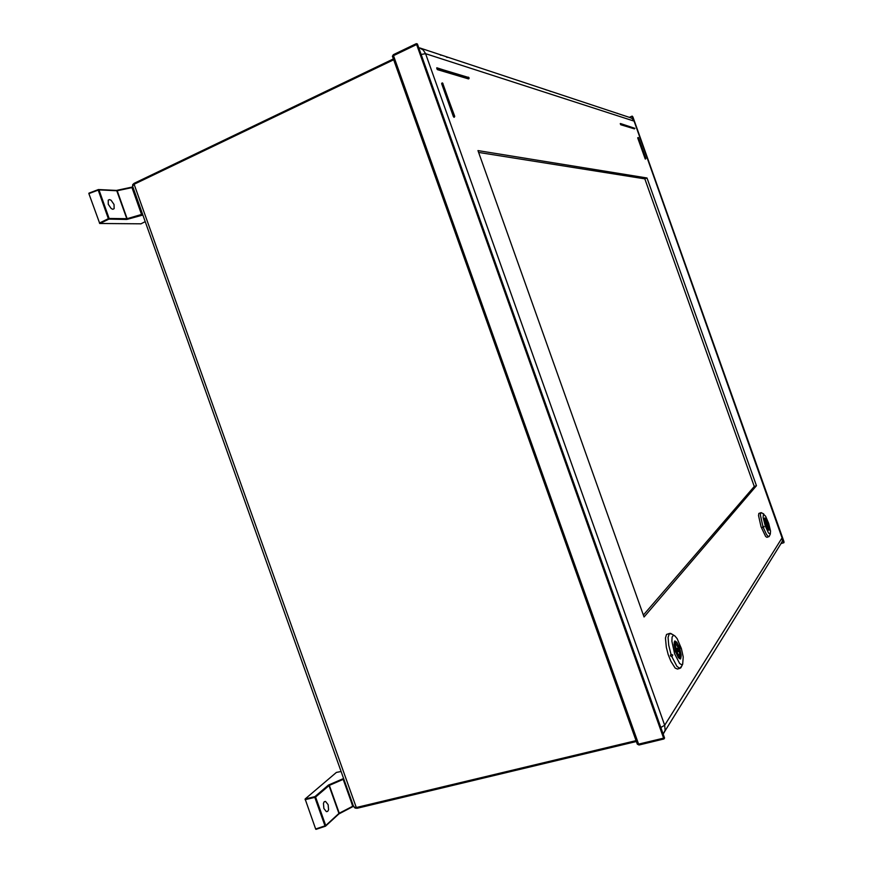 <?xml version="1.0" encoding="UTF-8"?>
<svg xmlns="http://www.w3.org/2000/svg" width="873" height="873" viewBox="0 0 873 873"><rect width="100%" height="100%" fill="white"/><g stroke="black" fill="none" stroke-linecap="round" stroke-linejoin="round"><path stroke-width="1.31" d="M132.598 187.008L132.751 184.607L134.104 183.275L393.363 58.949L133.907 183.646L356.326 807.558L354.416 807.339L353.238 805.583M393.658 59.79L134.016 184.279L132.543 186.189L353.238 805.593M663.949 738.94L416.312 43.65L417.436 44.01L664.517 738.001L663.949 738.94M629.466 117.298L632.205 116.153L632.98 116.949L783.998 541.587L783.91 542.711L781.106 543.53M416.377 44.676L393.494 55.632L393.33 55.054L416.235 43.748M393.494 55.632L392.479 56.494L637.323 744.091L638.643 744.091L393.494 55.632M663.753 738.984L638.883 744.636L638.643 744.091L663.284 738.187M468.517 78.93L437.406 69.622L437.046 67.81M620.681 124.73L621.129 124.119L620.889 124.643L634.867 128.276L634.431 128.866L620.67 124.73L620.256 123.639L620.998 123.726L620.288 123.606M469.085 78.144L468.823 78.799M454.069 117.266L441.618 83.557L442.698 83.295L442.076 82.913L442.927 83.426M645.867 158.591L645.147 158.799L637.672 137.781L638.152 137.465M780.811 543.824L782.437 541.042L782.252 537.703L664.68 725.288L665.095 730.275L663.185 734.248L664.888 731.116M631.812 118.171L419.727 47.939L423.296 50.088L425.598 53.722L634.082 121.107L632.238 118.488L629.018 117.255M619.634 114.167L620.234 114.363M617.451 113.315L616.905 113.261M550.034 91.218L550.743 91.458M546.771 89.995L546.116 89.93M447.325 57.367L446.474 57.083M440.396 55.086L441.192 55.163M679.805 648.879L681.136 654.968L680.471 658.984L678.397 657.718L675.538 651.564L674.076 644.383L674.753 641.055L676.771 642.19L678.899 646.206L679.456 645.431L680.405 648.082L679.685 648.497M682.686 664.167L683.188 656.976L681.333 648.53L677.077 638.578L674.884 635.882L673.29 635.315L672.068 637.017L671.85 641.251L674.6 653.724L679.576 663.458L681.737 664.779L682.686 664.167M671.915 634.125L669.318 633.569L668.074 637.388L668.707 645.136L670.529 652.655L671.13 654.543L672.788 654.99L671.904 656.703L676.913 666.328L679.674 668.325L681.486 666.47M680.122 668.271L677.481 669.013L675.145 668.031L670.857 661.33L668.205 654.51L666.285 647.177L665.444 638.01L666.525 634.475L669.787 633.318M671.13 654.543L670.431 655.896L671.904 656.703M677.961 649.534L677.241 648.333L676.99 649.043L678.135 651.662L677.961 649.534M675.004 643.892L675.102 642.037L678.67 648.541L680.547 658.187L676.771 651.913L675.004 643.892M675.888 652.458L679.478 658.7L680.754 658.438L681.136 655.972L679.063 646.729L677.055 642.703L675.233 641.109L674.327 642.004L674.163 644.907L675.888 652.458M676.695 648.453L675.746 648.235M767.978 523.865L768.982 530.227L766.254 526.201L764.639 518.027L767.607 521.607L767.902 523.658M770.335 534.047L770.488 531.013L768.633 523.374L765.599 516.227L763.449 514.055L763.155 517.525L765.326 525.95L768.611 533.032L770.335 534.047M761.736 512.964L760.732 512.92L760.394 514.95L762.533 525.033L762.958 526.332L764.082 526.681L763.493 527.838L766.527 534.472L768.316 536.633L769.288 536.12M768.829 536.72L766.941 537.299L765.643 536.502L761.016 526.779L758.506 515.506L758.866 513.477L760.994 512.724M762.958 526.332L762.456 527.292L763.493 527.838M766.974 523.898L767.181 525.273L766.974 523.898M765.032 519.762L765.021 518.649L767.203 523.091L768.851 529.856L766.418 525.164L765.032 519.762M765.959 525.328L768.36 530.053L769.015 529.966L768.971 527.859L766.974 521.181L764.813 518.027L765.959 525.328M140.891 223.826L99.729 223.477L88.86 193.457L98.213 189.627M142.354 214.365L141.753 215.085L131.834 187.138L132.751 187.509M142.615 215.096L127.229 219.298L126.781 218.697L126.53 219.429L108.874 219.178L108.776 218.49L108.874 219.178L99.904 223.543M127.229 219.298L126.53 219.429M98.682 189.605L116.469 190.423M98.322 189.583L98.965 189.932L98.322 189.583M108.296 204.315L111.177 208.538L112.835 209.269L114.09 208.658L114.025 204.489L111.133 200.277L109.485 199.546L108.219 200.146L108.296 204.315M325.313 826.229L315.666 829.154L305.135 799.013L314.902 796.667L315.371 797.213L314.902 796.667L328.51 785.023L342.849 778.847L343.253 779.403L343.493 778.28M336.487 772.409L341.059 771.459L336.574 772.409M353.303 805.834L352.779 806.707L343.755 779.022M339.313 813.647L352.823 806.707L338.855 813.931M325.705 825.934L338.888 813.898M328.335 785.143L329.307 785.384L328.957 784.794M325.716 825.52L324.996 825.869L325.716 825.52L315.568 797.082L328.99 785.547L338.931 813.407L325.716 825.52M323.828 808.474L326.382 811.715L327.735 811.388L328.564 809.773L328.128 804.655L325.564 801.414L324.21 801.741L323.392 803.356L323.828 808.474M356.337 807.547L357.046 808.267L636.395 741.493M637.334 744.102L639.091 744.876M393.341 54.726L392.468 56.439M468.397 77.173L468.899 77.599M437.853 68.116L469.096 78.079L438.028 68.672L437.318 68.847L437.722 69.48L437.853 68.116M421.157 54.464L425.598 53.722L664.68 725.288L660.796 727.547M782.252 537.582L634.158 121.194M437.406 69.622L468.757 78.832L468.899 77.544L436.762 67.919M454.68 116.425L453.764 116.633L454.124 117.113L454.473 116.382L442.698 83.295L454.397 117.124M442.415 82.968L454.68 116.371L454.004 117.298M645.78 158.548L638.359 137.683L645.78 158.548M645.343 159.137L645.867 158.57L638.447 137.705M116.96 190.336L132.631 187.171M352.834 806.685L353.423 806.161M636.417 741.537L357.013 808.267L355.071 808.071L353.5 806.325M416.268 43.683L393.417 54.628L392.414 56.221M663.829 739.016L638.992 744.953L637.421 744.287M631.801 118.171L634.049 120.889L782.612 539.47L782.372 541.293L664.899 731.083M634.867 128.276L620.496 123.519M88.981 193.119L98.376 189.561L116.436 190.412L131.823 187.138M315.971 829.339L325.52 826.164L338.844 813.942M632.205 116.153L633.558 119.95M782.568 538.936L783.91 542.711M644.067 616.982L756.422 485.737L646.958 177.961L478.022 150.549L644.067 616.982M643.357 614.985L754.217 486.425L644.809 178.812L478.699 152.459M756.422 485.737L754.217 486.425M646.958 177.961L644.809 178.812M679.849 648.868L680.405 648.082M678.332 654.794L679.663 654.423M676.215 644.711L675.386 644.951M767.585 527.488L768.164 527.314M336.432 772.441L305.201 798.937M356.326 807.558L636.101 740.664M436.795 68.421L436.991 68.989M441.64 83.612L453.403 116.644M637.716 137.89L645.136 158.766M680.263 656.081L679.434 656.321M674.829 643.27L675.626 643.041M132.074 187.542L141.655 214.409L127.131 218.632L117.178 190.74L132.074 187.542M140.76 223.892L144.983 221.742L140.826 223.881M88.915 193.631L98.191 190.118L108.361 218.632L99.391 222.997M98.965 189.932L109.136 218.436L126.781 218.697L116.818 190.772L98.965 189.932M343.198 779.425L352.757 806.237L339.226 813.21L329.307 785.384L343.198 779.425M305.146 799.69L314.847 797.42L324.996 825.869L315.589 828.979M673.934 635.337L670.606 633.34M682.533 664.375L680.809 667.823M670.77 654.728L670.442 655.176M677.142 648.333L675.833 648.704M678.135 651.662L676.815 652.033M763.733 514.033L761.278 512.713M770.292 534.112L769.058 536.568M766.439 522.982L765.796 523.178M767.181 525.273L766.538 525.47"/></g></svg>
